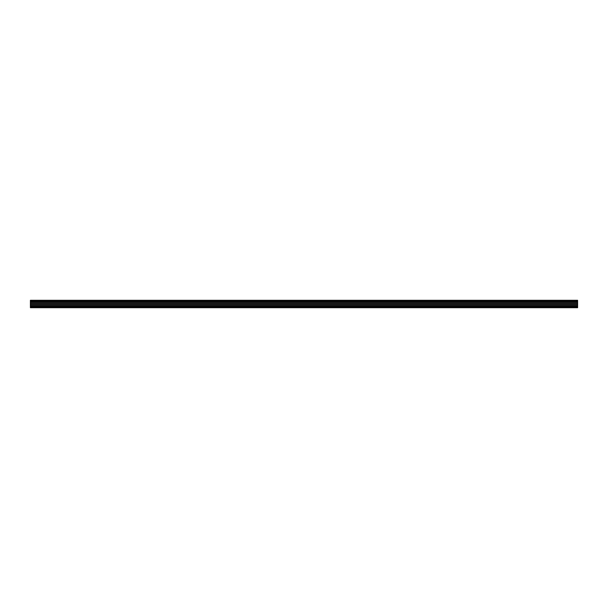 <?xml version="1.0" encoding="UTF-8"?>
<svg xmlns="http://www.w3.org/2000/svg" width="608" height="608" viewBox="0 0 608 608"><rect width="100%" height="100%" fill="white"/><g stroke="black" fill="none" stroke-linecap="round" stroke-linejoin="round"><path stroke-width="0.91" d="M30.4 301.652L30.4 302.503L577.6 302.503L577.6 300.291L30.4 300.291L30.4 301.652L577.6 301.652M30.4 307.291L577.6 307.291L577.6 307.709L30.4 307.709L30.4 305.497L577.6 305.497L577.6 302.503M577.6 307.291L577.6 305.497M30.4 306.348L577.6 306.348M30.4 305.497L30.4 304L577.6 304M30.4 302.503L30.4 304M30.4 304.418L577.6 304.418M30.4 303.582L577.6 303.582M30.4 300.709L577.6 300.709"/></g></svg>
